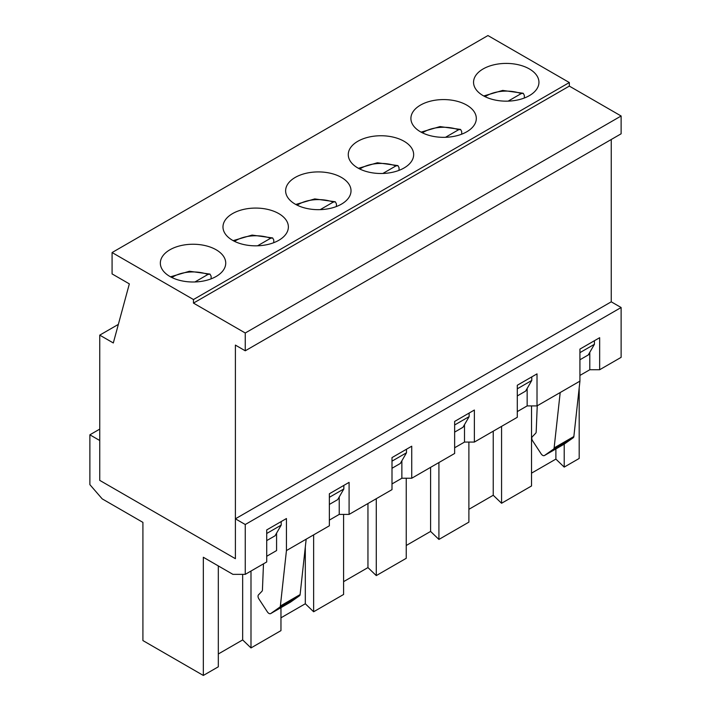 <?xml version="1.0" encoding="UTF-8"?>
<svg xmlns="http://www.w3.org/2000/svg" width="711" height="711" viewBox="0 0 711 711"><rect width="100%" height="100%" fill="white"/><g stroke="black" fill="none" stroke-linecap="round" stroke-linejoin="round"><path stroke-width="1.07" d="M211.123 278.854L211.123 276.179L210.012 274.099L207.968 274.437L194.921 281.974M273.762 242.682L273.762 240.007L272.651 237.936L270.615 238.265L257.56 245.802M336.41 206.519L336.41 203.844L335.299 201.773L333.255 202.102L320.208 209.638M399.049 170.347L399.049 167.672L397.938 165.601L395.903 165.93L382.847 173.466M461.697 134.183L461.697 131.508L460.586 129.438L458.542 129.766L445.495 137.303M524.336 98.02L524.336 95.345L523.225 93.265L521.19 93.603L508.134 101.14M579.927 352.656L594.423 344.284L588.255 354.967L589.792 354.078L579.927 359.775L588.255 354.967M594.423 340.729L594.423 344.284M525.607 391.13L517.288 395.938L525.607 391.13L531.775 380.456L517.288 388.819M462.968 427.302L454.64 432.11L462.968 427.302L469.136 416.619L454.64 424.982M400.329 463.465L392.001 468.273L400.329 463.465L406.488 452.791L392.001 461.155M337.681 499.637L329.362 504.437L337.681 499.637L343.848 488.955L329.362 497.318M275.041 535.801L266.714 540.609L275.041 535.801L281.2 525.118L266.714 533.49M99.744 335.139L113.316 342.969L129.34 283.876L112.08 273.913L112.08 252.547L193.463 299.535L193.463 303.099L245.259 332.997L245.259 350.799L235.394 345.102L235.394 558.686L99.744 480.378L99.744 335.139L118.355 324.394M611.256 139.498L611.256 301.82L621.121 307.516L621.121 357.349L599.657 369.738L599.657 337.698L579.927 349.092L579.927 381.132L573.857 436.527A3.484 2.017 -120 0 1 573.244 437.745L564.25 444.091A3.484 2.017 -120 0 1 564.161 444.153L544.43 455.538A3.484 2.017 -120 0 0 544.519 455.484L564.25 444.091M420.485 131.802A32.697 18.877 180 0 1 410.905 118.453A32.697 18.877 180 0 1 443.611 99.576A32.697 18.877 180 0 1 476.308 118.453A32.697 18.877 180 0 1 456.124 135.899A32.697 18.877 180 0 1 420.485 131.802M295.198 204.137A32.697 18.877 180 0 1 285.626 190.788A32.697 18.877 180 0 1 318.324 171.911A32.697 18.877 180 0 1 351.021 190.788A32.697 18.877 180 0 1 330.837 208.234A32.697 18.877 180 0 1 295.198 204.137M169.911 276.472A32.697 18.877 180 0 1 160.339 263.123A32.697 18.877 180 0 1 193.036 244.246A32.697 18.877 180 0 1 225.734 263.123A32.697 18.877 180 0 1 205.55 280.561A32.697 18.877 180 0 1 169.911 276.472M112.08 252.547L487.942 35.55L569.324 82.538L569.324 86.102L621.121 116L621.121 133.801L245.259 350.799M193.463 299.535L569.324 82.538M232.559 240.309A32.697 18.877 180 0 1 222.978 226.96A32.697 18.877 180 0 1 255.676 208.074A32.697 18.877 180 0 1 288.373 226.96A32.697 18.877 180 0 1 268.189 244.397A32.697 18.877 180 0 1 232.559 240.309M357.846 167.974A32.697 18.877 180 0 1 348.266 154.625A32.697 18.877 180 0 1 380.963 135.748A32.697 18.877 180 0 1 413.66 154.625A32.697 18.877 180 0 1 393.476 172.062A32.697 18.877 180 0 1 357.846 167.974M483.133 95.638A32.697 18.877 180 0 1 473.553 82.289A32.697 18.877 180 0 1 506.25 63.412A32.697 18.877 180 0 1 538.947 82.289A32.697 18.877 180 0 1 518.763 99.727A32.697 18.877 180 0 1 483.133 95.638M531.775 376.892L531.775 380.456M469.136 413.064L469.136 416.619M406.488 449.228L406.488 452.791M343.848 485.391L343.848 488.955M281.2 521.563L281.2 525.118M245.259 332.997L621.121 116M193.463 303.099L569.324 86.102M245.259 574.355L232.924 574.355L203.328 557.264L203.328 675.45L142.911 640.567L142.911 522.381L102.215 498.882L89.879 484.644L89.879 434.812L99.744 440.509L99.744 480.378L235.394 558.686L235.394 518.817L245.259 524.514L245.259 574.355L266.714 561.966L266.714 529.926L286.444 518.532L286.444 550.572L329.362 525.793L329.362 493.763L349.092 482.369L349.092 514.409L392.001 489.63L392.001 457.591L411.731 446.206L411.731 478.236L454.64 453.467L454.64 421.427L474.37 410.034L474.37 442.073L517.288 417.295L517.288 385.255L537.018 373.87L537.018 405.91L579.927 381.132M290.31 602.253A3.484 2.017 -120 0 0 290.399 602.199A3.484 2.017 -120 0 0 290.488 602.146L299.482 595.8A3.484 2.017 -120 0 0 300.104 594.583L306.174 539.178M290.488 602.146L270.758 613.531A3.484 2.017 60 0 1 270.669 613.593A3.484 2.017 60 0 1 267.363 611.86L258.928 598.982A3.484 2.017 60 0 1 258.493 594.876L261.977 591.241A3.484 2.017 60 0 0 262.43 589.979L263.488 563.832M300.104 594.583L280.374 605.976L286.444 550.572M537.018 405.91L527.153 405.91L527.153 388.464M517.288 411.598L527.153 405.91M474.37 442.073L464.505 442.073L464.505 424.627M454.64 447.77L464.505 442.073M411.731 478.236L401.866 478.236L401.866 460.799M392.001 483.933L401.866 478.236M349.092 514.409L339.227 514.409L339.227 496.962M329.362 520.105L339.227 514.409M621.121 307.516L245.259 524.514M270.758 613.531L279.752 607.185A3.484 2.017 60 0 0 280.374 605.976M266.714 556.269L276.579 550.572L276.579 533.134M560.197 392.525L554.127 447.921L573.857 436.527M554.127 447.921A3.484 2.017 -120 0 1 553.514 449.139L544.519 455.484M579.927 375.435L589.792 369.738L589.792 352.3M599.657 369.738L589.792 369.738M564.205 444.117L564.205 467.1L555.886 459.093L531.526 473.153M579.189 387.877L579.189 458.453L564.205 467.1M611.256 301.82L235.394 518.817M531.526 405.91L531.526 485.969L501.566 503.264L493.238 495.256L468.887 509.316M544.43 455.538A3.484 2.017 -120 0 1 541.115 453.814L532.69 440.927A3.484 2.017 -120 0 1 532.246 436.821L535.73 433.186A3.484 2.017 -120 0 0 536.183 431.924L537.24 405.777M218.313 565.912L218.313 666.802L203.328 675.45M501.566 426.378L501.566 503.264M493.238 431.177L493.238 495.256M280.961 607.656L280.961 630.63L250.992 647.934L242.664 639.927L218.313 653.987M468.887 442.073L468.887 522.132L438.918 539.436L430.599 531.428L406.248 545.488M406.248 478.236L406.248 558.304L376.279 575.599L367.951 567.591L343.6 581.651M343.6 514.409L343.6 594.467L313.631 611.771L305.312 603.755L280.961 617.815M242.664 574.355L242.664 639.927M250.992 571.04L250.992 647.934M305.312 547.052L305.312 603.755M313.631 534.876L313.631 611.771M376.279 498.704L376.279 575.599M438.918 462.541L438.918 539.436M430.599 467.349L430.599 531.428M367.951 503.512L367.951 567.591M555.886 448.925L555.886 459.093M99.744 429.115L89.879 434.812M171.893 277.53A27.907 16.113 180 0 1 207.968 274.437M234.541 241.358A27.907 16.113 180 0 1 270.615 238.265M297.18 205.195A27.907 16.113 180 0 1 333.255 202.102M359.828 169.022A27.907 16.113 180 0 1 395.903 165.93M422.467 132.859A27.907 16.113 180 0 1 458.542 129.766M485.115 96.696A27.907 16.113 180 0 1 521.19 93.603M553.514 449.139L573.244 437.745M299.482 595.8L279.752 607.185M210.012 274.099L189.464 271.255L170.507 276.801M272.651 237.936L252.112 235.083L233.146 240.638M335.299 201.773L314.751 198.92L295.785 204.466M397.938 165.601L377.399 162.757L358.433 168.303M460.586 129.438L440.038 126.585L421.072 132.139M523.225 93.265L502.686 90.421L483.72 95.967M270.669 613.593L290.399 602.199"/></g></svg>
